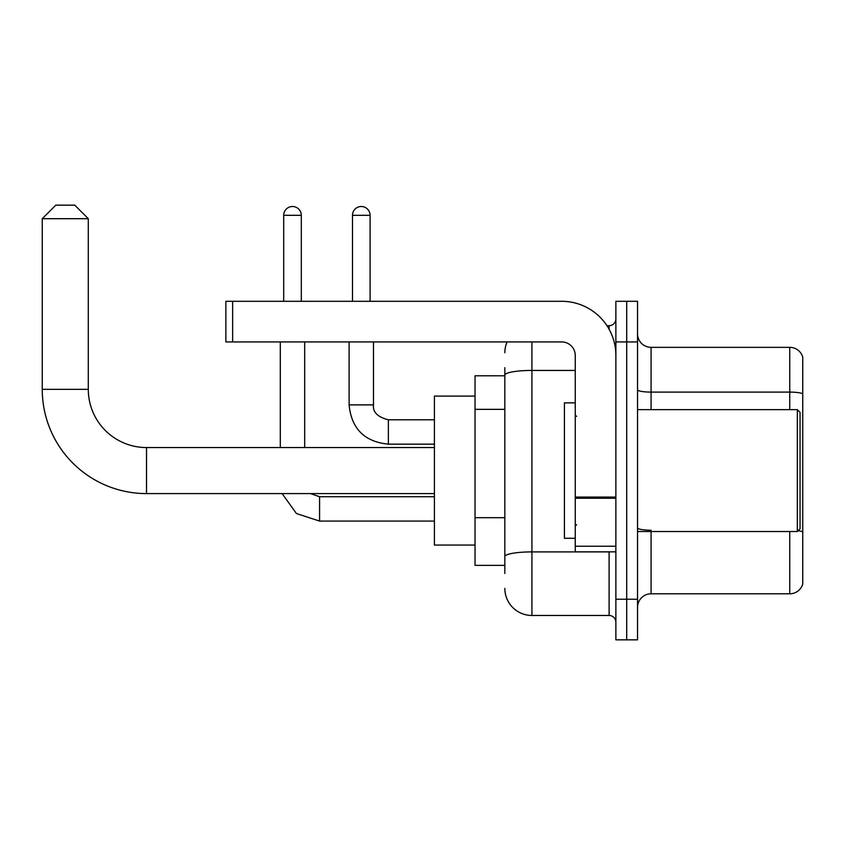 <?xml version="1.0" encoding="UTF-8"?>
<svg xmlns="http://www.w3.org/2000/svg" width="845" height="845" viewBox="0 0 845 845"><rect width="100%" height="100%" fill="white"/><g stroke="black" fill="none" stroke-linecap="round" stroke-linejoin="round"><path stroke-width="1.27" d="M504.835 375.782L475.038 375.782L475.038 565.368L504.835 565.368M504.835 573.491L504.835 367.659M615.878 599.221L615.878 639.845L626.705 639.845L626.705 599.221L626.705 639.845L637.542 639.845L637.542 599.221L626.705 599.221L626.705 341.929L626.705 599.221L615.878 599.221L615.878 341.929L626.705 341.929L626.705 301.306L626.705 341.929L637.542 341.929L637.542 599.221M637.542 341.929L637.542 301.306L615.878 301.306L615.878 341.929M531.917 341.929L531.917 615.466L609.108 615.466L609.108 551.827M606.942 325.674L609.108 325.674A6.771 6.771 0 0 0 615.878 318.903M504.835 401.227L504.835 375.138A27.082 4.7 180 0 1 531.917 370.437L575.255 370.437M615.878 622.237A6.771 6.771 0 0 0 609.108 615.466M504.835 352.756A27.082 27.082 0 0 1 507.095 341.929M531.917 615.466A27.082 27.082 0 0 1 504.835 588.384M637.542 607.344A13.541 13.541 0 0 1 651.083 593.803L789.748 593.803L789.748 531.516M802.75 357.097A13.541 13.541 0 0 0 789.748 347.348A13.541 13.541 0 0 1 802.75 357.097L802.75 584.053A13.541 13.541 0 0 1 789.748 593.803M802.75 393.802A13.541 2.355 180 0 0 789.748 392.101L789.748 347.348L651.083 347.348A13.541 13.541 0 0 1 637.542 333.807A13.541 13.541 0 0 0 651.083 347.348L651.083 409.635M434.414 493.596L146.523 493.596A104.273 104.273 0 0 1 42.25 389.323L42.25 218.697L55.791 205.155L74.751 205.155L88.292 218.697L42.25 218.697M146.523 493.596L146.523 447.554A58.231 58.231 0 0 1 88.292 389.323L88.292 218.697M475.038 396.094L434.414 396.094L434.414 545.057L475.038 545.057M283.698 301.306L283.698 215.317A8.799 8.799 0 0 1 292.497 206.507A8.799 8.799 0 0 1 301.306 215.317L301.306 301.306M304.686 447.554L304.686 341.929M280.308 447.554L280.308 341.929M352.492 301.306L352.492 215.317A8.799 8.799 0 0 1 361.29 206.507A8.799 8.799 0 0 1 370.089 215.317L370.089 301.306M615.878 551.827L575.255 551.827L575.255 497.061L615.878 497.061M615.878 355.47A54.164 54.164 0 0 0 561.703 301.306L232.65 301.306L232.65 341.929L561.703 341.929A13.541 13.541 0 0 1 575.255 355.47L575.255 497.061M232.65 341.929L225.879 341.929L225.879 301.306L232.65 301.306M797.331 409.635L800.046 412.339L800.046 528.801L797.331 531.516L797.331 409.635L637.542 409.635M575.255 402.864L564.418 402.864L564.418 538.286L575.255 538.286M504.835 409.35L475.038 409.35M504.835 517.689L475.038 517.689M611.453 551.827A6.771 1.172 0 0 1 609.108 551.901L531.917 551.901A27.082 4.7 180 0 0 504.835 556.601M609.108 329.244L609.108 325.674M651.083 531.516L651.083 593.803M789.748 409.635L789.748 392.101L651.083 392.101A13.541 2.355 0 0 1 637.542 389.756M802.75 531.928A13.541 2.355 180 0 0 798.113 530.734M651.083 530.227A13.541 2.355 -0 0 1 637.542 527.882M42.25 389.323L88.292 389.323M319.579 496.733L319.579 521.08L296.437 513.538L282.124 493.596L296.437 513.538L319.579 521.08L434.414 521.08M283.698 215.317L301.306 215.317M373.479 341.929L373.479 404.892C372.656 412.117 377.62 417.081 388.373 419.796C377.62 417.081 372.656 412.117 373.479 404.892C372.656 412.117 377.62 417.081 388.373 419.796L388.373 444.164C364.554 441.808 351.457 428.721 349.101 404.892L373.458 404.892M352.492 215.317L370.089 215.317M615.878 498.244L575.255 498.244M575.255 546.229L615.878 546.229M434.414 447.554L146.523 447.554M310.464 493.596L319.579 496.712L310.464 493.596M434.414 496.712L319.579 496.712M349.101 404.892C351.457 428.721 364.554 441.808 388.373 444.164C364.554 441.808 351.457 428.721 349.101 404.892L349.101 341.929M434.414 444.164L388.373 444.164M434.414 419.796L388.373 419.796M637.542 531.516L797.331 531.516M576.607 416.405L575.255 415.053M576.607 524.734L575.255 526.097"/></g></svg>
